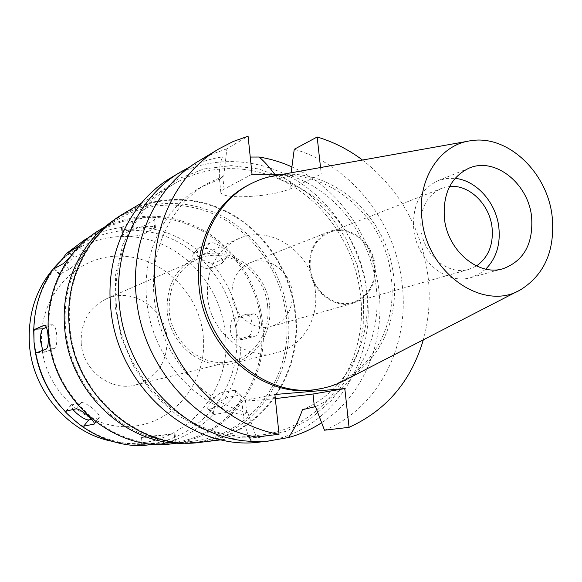 <?xml version="1.0" encoding="UTF-8"?>
<svg xmlns="http://www.w3.org/2000/svg" width="582" height="582" viewBox="0 0 582 582"><rect width="100%" height="100%" fill="white"/><g stroke="black" fill="none" stroke-linecap="round" stroke-linejoin="round"><path stroke-width="0.44" stroke-dasharray="2.91 2.18" d="M276.712 175.357C331.544 165.914 388.048 216.897 393.723 277.105C398.881 319.001 379.886 361.422 345.832 379.726M317.787 389.169C365.896 381.377 398.088 329.827 391.257 277.854C385.342 206.617 307.325 152.615 248.703 184.88M283.281 174.185L321.249 174.098L320.529 167.536M362.521 160.043C399.601 189.346 421.441 228.093 428.046 276.275C430.571 298.079 428.992 319.263 423.318 339.823M252.035 174.265L224.077 189.128L220.811 192.351C221.451 195.319 228.602 196.796 242.272 196.774C262.868 196.127 279.113 193.406 291.015 188.604L321.249 174.098M250.253 157.06L222.47 156.885C219.858 163.316 218.876 170.744 219.516 179.169L223.75 175.982L226.878 148.81L248.085 136.188M219.516 179.169L201.248 187.011C164.902 206.632 141.833 252.435 146.649 299.919C151.08 355.464 194.148 405.712 243.334 415.09C244.513 423.456 246.186 430.178 248.339 435.256M223.75 175.982L209.229 182.573C172.505 202.398 149.21 248.783 154.128 296.922C158.573 351.528 199.684 401.42 247.75 412.754L243.254 414.639L243.334 415.09M247.75 412.754L256.24 437.009M226.878 148.81L212.365 154.012L198.549 161.149M275.33 398.619L263.137 399.754C249.343 400.918 242.25 401.238 241.843 400.707L274.9 394.501M302.436 409.699C346.646 391.599 372.676 340.208 366.434 289.581C361.167 238.846 324.494 192.096 277.97 178.929L290.731 175.779C335.916 190.612 370.901 236.83 376.168 286.686C382.287 336.447 357.93 387.03 315.466 406.629M290.731 175.779L291.124 172.789M324.501 430.207C378.598 408.237 409.895 345.373 402.111 283.827C395.498 222.128 350.931 165.223 294.245 149.276M277.97 178.929L274.668 174.207M189.616 167.099C200.121 162.036 211.07 158.631 222.47 156.885M260.38 441.985C329.085 435.329 376.394 364.528 367.067 294.026C361.728 247.808 334.97 204.267 296.544 180.464C258.095 156.878 209.447 154.797 171.013 177.743M291.895 166.91C338.731 187.811 373.164 237.551 378.889 290.585C385.153 342.623 363.161 396 321.628 422.736M115.12 306.314L115.643 274.558L122.889 244.447L136.326 217.61L155.088 195.45L178.041 179.001L203.86 168.955L231.185 165.615L258.641 168.933L284.933 178.572L308.882 193.922L329.463 214.191L345.817 238.409L357.283 265.472L363.357 294.208L363.765 323.366L358.425 351.659L347.483 377.805L331.311 400.554L310.541 418.734L286.046 431.327L258.946 437.526L230.567 436.806L202.383 428.992L175.939 414.326L152.768 393.483L134.224 367.533L121.42 337.909L115.12 306.314M116.553 306.532C111.511 255.243 136.05 205.679 174.964 183.388C211.47 162.109 257.448 164.35 293.801 186.829C330.11 209.527 355.391 250.813 360.425 294.616C369.177 361.313 324.734 428.163 260.089 435.103C194.337 445.419 121.813 383.08 116.553 306.532M201.117 442.233C261.136 435.816 303.273 374.655 295.591 313.611C291.218 273.547 267.851 235.914 234.139 215.493C200.39 195.268 157.671 193.741 123.77 213.514M69.825 325.985C65.453 279.666 88.202 234.59 124.206 213.987C157.926 194.359 200.404 195.901 233.971 216.038C267.494 236.35 290.724 273.795 295.067 313.64C302.705 374.342 260.838 435.154 201.183 441.6C140.371 451.094 74.263 395.069 69.825 325.985M187.855 442.989L194.759 442.378C253.898 435.998 295.496 375.805 287.974 315.72C283.696 276.283 260.678 239.238 227.446 219.167C194.17 199.277 152.055 197.807 118.626 217.261L112.77 220.964M286.148 315.968C293.554 375.215 252.595 434.558 194.337 440.981C134.733 450.432 69.964 395.731 65.65 328.212C61.394 282.896 83.764 238.751 119.143 218.621C152.142 199.524 193.675 201.03 226.478 220.68C259.245 240.512 281.935 277.061 286.148 315.968M173.036 443.637C229.584 437.402 269.633 380.104 262.591 322.886C258.604 285.318 236.612 250.071 204.806 231.039C170.17 211.804 135.431 211.273 100.599 229.446M261.347 323.054C268.302 379.697 228.697 436.413 172.759 442.669C115.367 451.836 53.275 399.732 49.259 335.276C45.251 291.989 66.843 249.722 100.97 230.377C135.468 212.445 169.864 213.012 204.151 232.08C235.637 250.944 257.397 285.849 261.347 323.054M198.266 248.31L209.957 243C213.267 242.09 217.566 243.822 222.841 248.194C226.725 252.275 228.006 255.411 226.696 257.593L213.958 263.144L211.608 263.195C202.449 261.362 197.669 256.844 197.254 249.642L193.159 254.283C192.045 256.233 193.464 259.172 197.4 263.093C202.391 267.444 206.435 269.299 209.556 268.658L222.208 263.231C223.372 261.245 221.96 258.255 217.988 254.254C212.816 249.736 208.625 247.852 205.431 248.601L193.799 253.81M197.254 249.642C180.42 236.474 161.563 228.973 140.699 227.147C131.423 230.676 125.006 230.814 121.442 227.555L132.514 220.92C135.577 219.341 140.502 218.33 147.297 217.872C151.975 217.923 154.441 218.512 154.696 219.654L143.157 226.362L140.699 227.147M121.442 227.555C108.405 229.141 96.117 233.258 84.579 239.908M69.578 257.564L78.694 246.71M253.177 313.96L253.687 313.865C256.64 314.178 258.626 317.408 259.645 323.556C259.87 330.394 258.466 334.563 255.447 336.054L242.927 339.517L241.079 339.117C238.344 337.604 236.714 334.592 236.19 330.074C235.805 325.491 236.765 321.904 239.071 319.314L240.722 317.845L253.177 313.96L246.171 314.338L233.826 318.23C231.149 319.751 230.006 323.81 230.399 330.423C231.229 336.476 232.975 339.677 235.63 340.019L248.434 336.491C251.257 335.014 252.472 330.852 252.071 323.992C251.206 317.823 249.402 314.578 246.666 314.244L246.171 314.338M239.071 319.314C234.932 298.071 225.772 279.367 211.608 263.195M34.629 317.816C38.085 294.208 47.702 274.333 63.489 258.182C91.709 229.905 134.937 222.775 170.562 238.365C206.217 254.043 231.978 290.542 236.037 330.11C244.295 392.959 189.608 453.342 126.098 443.317C103.654 440.05 83.873 430.025 66.755 413.235M129.51 236.372C136.064 236.096 140.859 235.317 143.878 234.044L155.452 227.584C155.227 226.733 152.775 226.333 148.097 226.376C141.288 226.653 136.341 227.467 133.249 228.813L122.133 235.23C122.395 236.059 124.854 236.438 129.51 236.372M63.831 267.705C68.32 262.606 71.848 259.216 74.409 257.535L84.856 251.962C85.205 252.53 83.75 254.741 80.505 258.604C75.842 263.908 72.197 267.407 69.556 269.102L59.444 274.318C59.138 273.729 60.601 271.532 63.831 267.705M46.436 327.324L52.584 324.741C54.635 325.142 56.032 328.655 56.774 335.276C57.174 342.631 56.33 347.068 54.242 348.596L44.741 352.11L42.762 350.386M141.557 445.747C144.94 443.76 151.429 443.142 161.018 443.884C181.708 439.454 199.182 429.509 213.441 414.057C212.626 408.338 216.511 403.181 225.088 398.59C235.972 380.512 241.297 360.687 241.079 339.117M161.018 443.884L175.822 442L168.562 443.164L153.568 444.153M225.088 398.59L227.366 397.484L239.733 395.149L240.963 395.36C242.076 396.626 241.239 399.267 238.453 403.297C234.08 408.499 230.21 411.539 226.827 412.412L214.634 414.413L213.441 414.057M211.033 401.704C208.16 405.618 207.163 408.12 208.029 409.197L221.16 407.247C224.376 406.229 228.115 403.05 232.363 397.717C235.23 393.752 236.212 391.235 235.303 390.158L221.851 392.443C218.745 393.483 215.136 396.575 211.033 401.704M148.126 437.133L140.786 437.708L152.542 435.991L175.044 433.772L148.126 437.133M72.881 409.568L70.946 405.079L81.204 402.482C84.012 402.417 88.217 404.723 93.826 409.415C98.22 413.453 100.068 416.203 99.355 417.65L91.556 419.382M112.202 441.309L118.466 442.385C179.954 452.112 233.156 393.745 225.227 332.889C221.371 295.096 197.007 260.176 163.091 244.775C129.189 229.461 87.838 235.39 60.113 261.485M203.205 335.821C199.131 291.793 159.948 254.712 117.047 256.16C74.118 256.917 37.51 298.573 41.751 345.679C45.338 392.835 89.279 430.869 132.616 426.3C176.033 422.43 207.883 379.806 203.205 335.821M81.211 343.271C80.52 322.413 88.901 307.609 106.346 298.85C132.194 286.664 165.15 308.445 167.041 338.033C167.711 362.011 157.191 377.66 135.475 384.986C111.017 391.853 82.906 370.625 81.211 343.271M267.64 306.147C265.072 271.314 227.198 245.124 197.662 259.055C177.714 269.102 168.256 286.49 169.289 311.21C171.566 343.649 204.267 369.097 232.203 361.189C255.112 355.908 270.615 331.216 267.64 306.147M167.245 311.312C166.176 285.682 175.968 267.625 196.614 257.149C227.366 242.519 266.862 269.772 269.539 306.045C272.645 332.169 256.444 357.915 232.531 363.343C203.511 371.447 169.617 345.002 167.245 311.312M315.371 291.553C312.33 252.814 270.623 223.437 238.242 238.838C216.489 249.896 206.239 269.153 207.498 296.609C210.175 332.715 246.171 361.196 276.726 352.627C301.913 346.916 318.798 319.467 315.371 291.553M232.102 295.46C231.381 279.651 237.412 268.753 250.195 262.766C268.055 255.076 290.593 271.343 292.251 292.637C293.022 309.689 286.169 320.922 271.699 326.357C254.421 331.922 233.644 315.931 232.102 295.46M375.106 265.676C373.062 241.85 348.356 223.372 328.946 231.745C315.051 238.285 308.576 250.427 309.529 268.164C311.428 291.16 334.33 309.297 353.114 303.215C368.821 297.264 376.154 284.751 375.106 265.676M310.221 268.142C309.289 250.755 315.64 238.86 329.267 232.458C348.269 224.288 372.444 242.381 374.444 265.705C375.47 284.372 368.297 296.616 352.932 302.451C334.534 308.438 312.09 290.665 310.221 268.142M449.624 186.48L441.527 188.372C426.519 195.472 419.673 209.054 420.982 229.126C423.427 255.156 448.664 275.999 468.917 269.357L476.498 265.938M485.744 269.095L478.768 274.289L470.838 277.585C446.67 285.275 416.654 260.365 413.751 229.301C412.202 205.439 420.306 189.223 438.057 180.66L446.365 178.463L455.059 178.361M224.077 189.128L222.797 176.506M246.739 412.914L245.415 399.798M289.698 176.295L291.015 188.604M209.957 243L205.431 248.601M221.451 263.77L225.918 258.153M213.958 263.144L209.556 268.658M143.157 226.362L143.878 234.044M122.809 234.539L122.089 226.798M154.674 228.348L153.932 220.513M132.514 220.92L133.249 228.813M71.564 254.931L74.409 257.535M60.15 274.151L54.155 268.702M84.048 252.173L78.417 247.001M63.445 263.537L69.556 269.102M45.025 352.045L37.073 352.547M46.145 349.098L54.242 348.596M52.213 324.829L44.879 325.229M248.434 336.491L255.447 336.054M233.826 318.23L240.722 317.845M242.927 339.517L236.016 339.953M214.634 414.413L209.062 409.357M221.851 392.443L227.366 397.484M221.16 407.247L226.827 412.412M239.733 395.149L234.124 389.998M142.255 445.601L141.521 437.577M162.815 435.532L163.564 443.491M152.542 435.991L153.299 444.182M174.964 442.051L174.193 433.925M66.392 411.038L71.448 404.796M81.204 402.482L76.06 408.848M94.408 423.42L98.751 417.963M470.605 140.757L467.812 141.251M520.926 289.552L518.402 290.847M209.229 182.573L201.248 187.011M220.811 192.351L219.45 178.936M241.843 400.707L243.254 414.639M260.089 435.103L221.4 439.781M174.964 183.388L141.375 203.154M124.206 213.987L118.626 217.261M201.183 441.6L194.759 442.378M119.143 218.621L104.695 227.053M194.337 440.981L177.743 443.048M100.97 230.377L89.119 237.267M222.208 263.231L226.725 257.557M193.159 254.283L197.64 248.754M122.133 235.23L121.42 227.438M155.452 227.584L154.688 219.589M59.444 274.318L53.42 268.848M84.856 251.962L78.701 246.302M44.741 352.11L36.79 352.612M172.759 442.669L171.093 442.88M52.584 324.741L44.559 325.171M246.666 314.244L253.716 313.865M235.63 340.019L242.548 339.582M208.029 409.197L213.63 414.289M235.303 390.158L241.013 395.404M140.786 437.708L141.528 445.776M175.044 433.772L175.829 442.058M70.946 405.079L65.868 411.336M99.355 417.65L94.306 424.002M118.466 442.385L126.098 443.317M60.965 260.656L63.489 258.182M197.662 259.055L106.346 298.85M232.203 361.189L135.475 384.986M238.242 238.838L196.614 257.149M276.726 352.627L232.531 363.343M328.946 231.745L250.195 262.766M353.114 303.215L271.699 326.357M441.527 188.372L329.267 232.458M468.917 269.357L352.932 302.451M469.121 168.118L438.057 180.66M503.139 268.702L470.838 277.585"/><path stroke-width="0.87" d="M421.965 218.868C416.821 179.802 439.628 144.62 470.605 140.757C507.46 134.318 547.313 172.185 552.129 216.242C555.272 249.838 544.876 274.275 520.926 289.552C483.969 312.505 426.868 273.351 421.965 218.868M444.408 218.417C447.514 250.646 478.419 276.581 503.139 268.702C524.04 260.794 533.519 243.443 531.577 216.657C528.201 183.308 494.838 156.754 469.121 168.118C450.963 176.899 442.72 193.661 444.408 218.417M518.402 290.847L345.832 379.726C337.786 384.12 329.216 387.125 320.115 388.754C266.971 400.183 205.781 348.953 200.986 285.333C196.367 242.032 217.566 200.441 250.798 183.796C259.019 179.562 267.662 176.746 276.712 175.357L467.812 141.251M250.798 183.796L248.703 184.88C215.544 201.488 194.395 242.949 198.993 286.104C203.758 349.513 264.766 400.562 317.787 389.169L320.115 388.754M423.318 339.823C411.168 381.166 386.419 410.339 349.062 427.334L344.806 388.594L274.9 394.501L279.033 434.303C216.86 423.761 160.879 359.37 155.183 287.988C149.276 229.774 176.179 173.931 219.021 148.803L233.193 141.499L248.085 136.188L252.035 174.265L283.281 174.185M320.529 167.536L317.175 136.996C333.413 141.863 348.531 149.545 362.521 160.043M219.021 148.803L198.549 161.149C156.791 185.651 130.55 239.719 136.159 295.911C141.542 364.812 195.734 426.868 256.24 437.009L279.033 434.303M344.806 388.594L313.007 394.014L275.33 398.619M248.339 435.256L251.315 441.309C255.389 441.876 260.743 441.847 267.393 441.207L288.454 437.548C294.245 429.24 298.901 419.957 302.436 409.699L315.466 406.629L324.501 430.207L349.062 427.334M291.124 172.789L294.245 149.276L317.175 136.996M274.668 174.207C269.139 166.794 263.952 161.069 259.114 157.031L250.253 157.06M251.315 441.309C187.04 439.294 124.584 375.957 119.23 302.96C113.883 248.572 139.513 196.09 180.289 172.156L189.616 167.099M180.289 172.156L171.013 177.743C130.754 201.387 105.429 253.054 110.653 306.532C116.131 386.608 191.594 452.032 260.38 441.985L268.375 441.105M321.628 422.736C311.392 429.392 300.334 434.332 288.454 437.548M259.114 157.031C270.39 158.835 281.317 162.123 291.895 166.91M141.375 203.154L123.77 213.514C87.642 234.24 64.828 279.513 69.214 326.022C73.674 395.411 140.036 451.705 201.117 442.233L221.4 439.781M112.77 220.964C80.36 242.599 60.681 284.94 64.682 328.103C68.967 393.512 129.306 447.944 187.855 442.989M104.695 227.053L100.599 229.446C66.261 248.994 44.538 291.589 48.575 335.21C52.62 400.198 115.163 452.767 173.036 443.637L177.743 443.048M89.119 237.267L84.579 239.908L66.413 253.526C60.71 261.311 56.345 266.374 53.318 268.695L54.155 268.702L63.445 263.537L69.578 257.564M78.694 246.71L78.745 246.346L78.003 246.623L66.413 253.526M53.318 268.702C41.169 286.191 34.673 306.11 33.829 328.459L34.04 342.143L35.567 352.088L37.073 352.547L46.145 349.098C48 347.592 48.626 343.154 48.022 335.778C47.448 329.136 46.269 325.6 44.487 325.178L35.116 329.208L33.785 330.765M66.755 413.235L59.146 404.752C44.574 386.448 36.208 365.591 34.032 342.165L33.683 329.47L34.629 317.816M42.762 350.386L40.696 341.743C40.303 334.672 41.089 330.35 43.061 328.772L46.436 327.324M35.567 352.088C39.22 372.007 47.324 389.802 59.873 405.472L65.642 412.063C66.646 413.591 77.188 422.816 81.436 425.915C99.995 438.995 120.023 445.63 141.542 445.812L141.557 445.747M81.436 425.915L83.677 426.199L94.255 424.06C94.786 422.838 92.807 420.248 88.304 416.305C82.811 411.459 78.73 408.971 76.06 408.848L66.392 411.038L65.642 412.063M153.568 444.153L141.542 445.812M91.556 419.382L88.675 419.949C85.925 419.928 81.851 417.672 76.468 413.169L72.881 409.568M60.113 261.485L57.989 263.559C37.052 285.456 27.536 312.512 29.449 344.726C32.694 391.344 69.185 433.204 112.202 441.309M476.498 265.938C488.414 257.433 493.594 244.585 492.045 227.409C489.615 204.311 469.165 184.334 449.624 186.48M455.059 178.361C476.374 180.296 496.104 202.58 498.832 227.242C500.607 244.455 496.242 258.408 485.744 269.095M313.007 394.014L314.375 406.796M68.472 252.101L71.564 254.931M78.417 247.001L78.003 246.623M35.116 329.208L43.061 328.772M44.879 325.229L44.123 325.273M88.675 419.949L83.677 426.199M93.68 424.343L94.408 423.42M33.683 329.47L33.829 328.459M59.146 404.752L59.873 405.472M57.989 263.559L60.965 260.656"/></g></svg>
